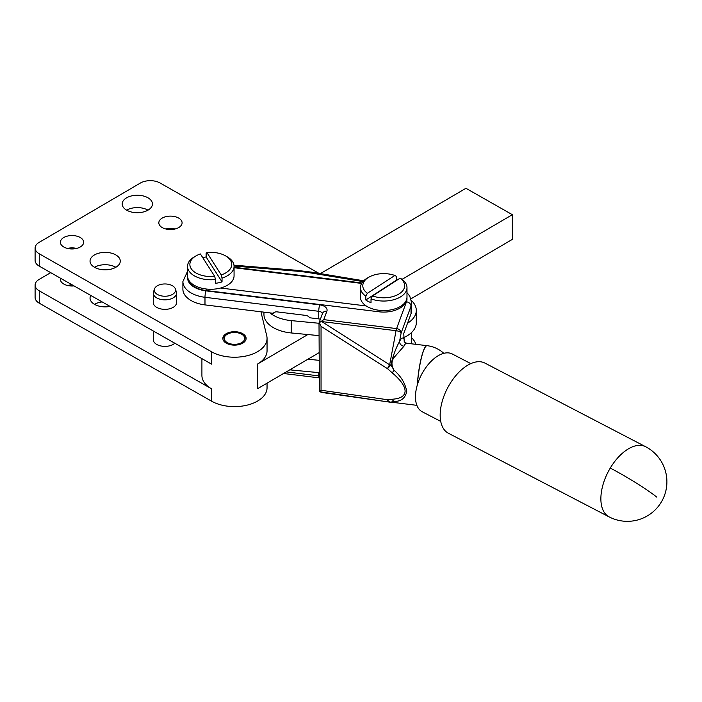 <?xml version="1.0" encoding="UTF-8"?>
<svg xmlns="http://www.w3.org/2000/svg" width="702" height="702" viewBox="0 0 702 702"><rect width="100%" height="100%" fill="white"/><g stroke="black" fill="none" stroke-linecap="round" stroke-linejoin="round"><path stroke-width="1.05" d="M226.255 334.81L227.246 334.24A10.232 5.906 180 0 1 241.716 334.24A10.232 5.906 180 0 1 241.716 342.594A10.232 5.906 180 0 1 227.246 342.594A10.232 5.906 180 0 1 227.246 334.24L226.255 334.81A11.636 6.713 180 0 0 222.894 338.987M226.316 343.199A11.636 6.713 180 0 1 222.85 338.417A11.636 6.713 180 0 1 229.993 332.221A11.636 6.713 180 0 1 242.646 333.634A11.636 6.713 180 0 1 246.112 338.417A11.636 6.713 180 0 1 238.97 344.612A11.636 6.713 180 0 1 226.316 343.199M187.601 276.79A23.263 13.435 0 0 0 205.958 290.874A4.651 0.79 97 0 0 204.984 297.297L204.984 304.896L260.933 311.785L266.742 335.819A32.564 18.805 180 0 1 267.05 338.417A32.564 18.805 180 0 1 247.06 355.765A32.564 18.805 180 0 1 211.627 351.816L39.259 253.799A13.961 8.055 180 0 1 35.1 248.052A13.961 8.055 180 0 1 39.11 242.401L140.321 183.073A13.961 8.055 180 0 1 160.065 182.985L319.033 273.394M204.984 304.896A27.913 16.12 180 0 1 182.889 289.136L182.889 281.537A27.913 16.12 180 0 0 204.984 297.297L318.752 311.293A4.651 0.79 97 0 1 319.717 304.87A9.301 5.37 180 0 1 326.878 311.24A4.651 3.712 -159.7 0 0 323.666 311.96A4.651 3.712 -159.7 0 0 322.516 313.434L319.006 322.99L319.41 391.698L321.051 390.251L387.592 399.736L392.295 399.227C400.693 398.657 404.957 395.937 405.107 391.067C404.957 386.074 400.693 380.019 392.295 372.911L387.592 368.734L321.051 326.333L319.41 322.639L319.015 322.911M126.702 210.205A15.119 8.731 180 0 1 122.192 203.984A15.119 8.731 180 0 1 131.467 195.928A15.119 8.731 180 0 1 147.92 197.762A15.119 8.731 180 0 1 152.431 203.984A15.119 8.731 180 0 1 143.147 212.03A15.119 8.731 180 0 1 126.702 210.205M162.294 227.615A11.636 6.713 180 0 1 158.827 222.832A11.636 6.713 180 0 1 165.962 216.637A11.636 6.713 180 0 1 178.615 218.05A11.636 6.713 180 0 1 182.09 222.832A11.636 6.713 180 0 1 174.947 229.027A11.636 6.713 180 0 1 162.294 227.615M176.553 293.138L176.553 302.632A11.636 6.713 180 0 1 169.419 308.827A11.636 6.713 180 0 1 156.757 307.415A11.636 6.713 180 0 1 156.695 307.379A11.636 6.713 180 0 1 153.29 302.632L153.29 293.138A11.636 6.713 0 0 0 156.695 297.885A11.636 6.713 0 0 0 169.375 299.342A11.636 6.713 0 0 0 176.553 293.138A11.636 6.713 0 0 0 176.342 291.865L175.368 288.934A10.635 6.143 180 0 1 169.91 295.516A10.635 6.143 180 0 1 157.406 294.436A10.635 6.143 180 0 1 154.484 288.934A10.635 6.143 180 0 1 161.811 284.222A10.635 6.143 180 0 1 172.446 285.758A10.635 6.143 180 0 1 175.368 288.934M63.847 247.043A11.636 6.713 180 0 1 60.381 242.26A11.636 6.713 180 0 1 67.524 236.065A11.636 6.713 180 0 1 80.177 237.469A11.636 6.713 180 0 1 83.643 242.26A11.636 6.713 180 0 1 76.5 248.447A11.636 6.713 180 0 1 63.847 247.043M94.551 267.322A15.119 8.731 180 0 1 90.04 261.109A15.119 8.731 180 0 1 99.315 253.053A15.119 8.731 180 0 1 115.769 254.887A15.119 8.731 180 0 1 120.279 261.109A15.119 8.731 180 0 1 110.995 269.156A15.119 8.731 180 0 1 94.551 267.322M147.999 210.152A15.119 8.731 0 0 0 147.92 210.109A15.119 8.731 0 0 0 126.614 210.152M115.848 267.278A15.119 8.731 0 0 0 115.769 267.234A15.119 8.731 0 0 0 94.463 267.278M211.627 401.202L211.627 388.855L39.259 290.839A13.961 8.055 180 0 1 35.1 285.091L35.1 297.437A13.961 8.055 0 0 0 39.259 303.185L211.627 401.202A32.564 18.805 0 0 0 247.06 405.151A32.564 18.805 0 0 0 267.05 387.802L267.05 383.16M319.006 335.617L307.862 334.547L257.687 363.961A32.564 18.805 0 0 0 267.05 350.763L267.05 338.417M154.484 288.934L153.501 291.865A11.636 6.713 0 0 0 153.29 293.138M257.687 363.961L257.687 388.654L319.006 352.711M410.977 298.798L512.346 239.382L512.346 214.689L402.044 279.343M319.006 360.31L307.862 359.24M411.635 337.759A32.564 18.805 180 0 1 415.838 344.322M319.006 372.657L291.19 369.989A32.564 18.805 180 0 1 289.777 369.84M389.426 402.097L319.41 391.698M320.963 392.348L389.54 402.114A4.651 4.651 0 0 0 390.584 402.149A4.651 4.581 -94.8 0 1 389.654 402.132A4.651 0.79 -83 0 1 389.628 402.132A4.651 2.72 -81.9 0 1 389.54 402.114A4.651 2.72 -81.9 0 1 388.39 401.439A4.651 2.72 -81.9 0 1 387.592 399.736A4.651 3.168 -99.3 0 0 389.391 401.807A4.651 3.168 -99.3 0 0 390.9 402.114L416.874 405.344M319.41 322.639L323.78 319.638L396.586 328.597L406.476 301.807A23.263 13.435 0 0 0 406.923 298.06M319.006 323.271L291.19 320.603A32.564 18.805 180 0 1 269.884 312.881L273.245 313.294A4.651 3.712 -159.7 0 1 277.185 311.881L305.703 315.391A4.651 3.712 -159.7 0 1 309.652 317.769L318.752 318.892A4.651 2.685 180 0 1 320.358 319.287M307.862 334.547L291.19 332.95A32.564 18.805 180 0 1 263.943 314.399L263.943 312.153M411.425 300.517A32.564 18.805 180 0 1 416.295 310.407A32.564 18.805 180 0 1 407.529 323.236L411.021 313.768A27.913 16.12 0 0 0 411.635 310.407L411.635 302.808A27.913 16.12 180 0 1 411.021 306.169A4.651 3.712 -159.7 0 0 406.476 301.807M416.295 310.407L416.295 322.753A32.564 18.805 180 0 1 403.755 337.583M320.384 273.613L465.935 188.294L512.346 214.689M407.529 323.236L403.755 333.468L404.22 341.514M427.088 345.665A30.239 5.142 97 0 0 427.027 345.665A30.239 5.142 97 0 0 426.395 345.796A30.239 5.142 97 0 0 423.341 350.982A30.239 5.142 97 0 0 417.295 385.012M411.021 313.768L411.021 306.169L401.14 332.95A4.651 3.712 -159.7 0 0 396.586 328.597A4.651 0.79 -83 0 0 396.051 330.703L321.779 321.569L389.654 364.812L396.051 330.703A4.651 1.588 10.6 0 1 401.14 332.95L399.543 341.488C395.823 348.139 392.945 355.984 390.9 365.022A4.651 0.535 133.3 0 0 389.391 366.584A4.651 0.79 -83 0 1 389.654 364.812A4.651 1.588 10.6 0 1 390.9 365.022L394.129 370.314C391.268 365.593 391.251 361.302 394.085 357.45L403.957 346.209A4.651 4.089 25.5 0 1 403.94 346.209A30.168 5.133 -83 0 1 406.651 343.234A30.168 5.133 -83 0 1 406.66 343.234L406.669 343.234A30.168 5.133 97 0 0 406.037 343.375A30.168 5.133 97 0 0 403.957 346.209A4.651 4.089 25.5 0 1 399.543 341.488A34.819 5.923 -83 0 1 403.755 338.882M35.1 248.052L35.1 260.398A13.961 8.055 0 0 0 39.259 266.146L211.627 364.162L211.627 351.816M76.588 248.429A11.636 6.713 0 0 0 67.436 248.429M175.035 229.001A11.636 6.713 0 0 0 165.874 229.001M174.798 343.217A11.636 6.713 180 0 1 156.757 344.454A11.636 6.713 180 0 1 156.695 344.419A11.636 6.713 180 0 1 153.29 339.671L153.29 330.984M35.1 285.091A13.961 8.055 180 0 1 39.11 279.44L50.702 272.648M211.627 388.855A32.564 18.805 180 0 1 201.913 375.456L201.913 358.634M74.026 285.907A11.636 6.713 180 0 1 63.847 284.082A11.636 6.713 180 0 1 60.381 279.291A11.636 6.713 180 0 1 60.53 278.238M110.065 306.405A15.119 8.731 180 0 1 94.551 304.361A15.119 8.731 180 0 1 90.04 298.148A15.119 8.731 180 0 1 90.786 295.437M72.297 284.924A11.636 6.713 0 0 0 67.436 285.468M102.194 301.93A15.119 8.731 0 0 0 94.463 304.317M260.933 311.785L269.884 312.881M392.295 372.911A4.651 0.825 129.9 0 1 394.129 370.314C401.114 376.456 405.317 383.503 406.721 391.462C405.308 398.174 401.105 401.5 394.129 401.439L391.707 402.149M392.295 399.227A4.651 3.045 -93.3 0 0 394.129 401.439L390.584 402.149A4.651 4.581 -94.8 0 0 390.9 402.114M389.391 366.584A4.651 0.535 133.3 0 0 387.592 368.734A4.651 1.404 122.5 0 1 389.654 364.812M404.422 342.041L406.651 343.234L427.027 345.665A30.239 30.239 0 0 1 427.141 345.674A30.239 5.142 -83 0 0 423.446 351A30.239 5.142 -83 0 0 417.436 384.538M202.694 257.555A23.263 13.435 180 0 1 202.764 257.537A23.263 13.435 180 0 1 206.134 256.985L206.134 253.185L206.941 252.562A20.937 12.092 180 0 1 225.614 255.897A20.937 12.092 180 0 1 221.218 274.93L222.034 278.106A23.263 13.435 0 0 0 234.064 266.339L234.064 275.842A23.263 13.435 180 0 1 220.577 288.031L366.19 305.94A23.263 13.435 0 0 0 368.243 307.134A23.263 13.435 0 0 0 393.234 309.363A23.263 13.435 0 0 0 406.984 297.113L406.984 287.609A23.263 13.435 0 0 0 401.632 279.045L400.07 278.159A20.937 12.092 180 0 1 399.35 293.761A20.937 12.092 180 0 1 372.587 295.954L371.025 298.868A23.263 13.435 0 0 0 394.805 299.421A23.263 13.435 0 0 0 406.984 287.609M371.025 298.868L371.025 302.667A23.263 13.435 180 0 1 368.243 301.439A23.263 13.435 180 0 1 365.812 299.982L365.812 296.183L367.383 293.269L394.857 275.474L396.428 276.36L396.428 280.159A23.263 13.435 180 0 1 396.77 280.291M400.07 278.159L372.587 295.954M396.428 280.159L365.812 299.982M367.383 293.269A20.937 12.092 180 0 1 368.919 277.167A20.937 12.092 180 0 1 394.857 275.474M368.919 277.167L367.269 278.115A23.263 13.435 0 0 0 360.459 287.609A23.263 13.435 0 0 0 365.812 296.183M366.19 305.94A23.263 13.435 180 0 1 360.459 297.113L360.459 287.609M361.627 283.406L234.064 267.716M222.034 278.106L222.034 281.906A23.263 13.435 180 0 1 218.849 282.748A23.263 13.435 180 0 1 215.479 283.301L215.479 279.501L214.663 276.325A20.937 12.092 180 0 1 192.287 270.086A20.937 12.092 180 0 1 195.998 255.897L194.357 256.844A23.263 13.435 0 0 0 187.539 266.339L187.539 275.842A23.263 13.435 0 0 0 218.849 288.443A23.263 13.435 0 0 0 220.577 288.031M234.064 266.339A23.263 13.435 0 0 0 227.255 256.844L225.614 255.897M206.941 252.562L221.218 274.93M222.034 281.906L206.134 256.985M214.663 276.325L200.395 253.957A20.937 12.092 180 0 0 195.998 255.897M187.539 266.339A23.263 13.435 0 0 0 215.479 279.501M321.779 321.569L320.919 321.262M440.733 421.402L422.235 411.776A32.564 17.804 -62.5 0 1 418.418 381.607A32.564 17.804 -62.5 0 1 443.541 353.396A32.564 17.804 -62.5 0 1 452.307 353.992L470.805 363.618M610.266 468.067A39.549 21.622 117.5 0 0 609.099 516.874L448.394 433.248A39.549 21.622 -62.5 0 1 449.561 384.442A39.549 21.622 -62.5 0 1 484.906 363.092L645.612 446.709A39.549 21.622 117.5 0 0 610.266 468.067A39.549 3.589 30.9 0 1 656.73 497.077M242.646 334.775A11.636 6.713 180 0 1 242.708 334.81A11.636 6.713 180 0 1 246.069 338.987M291.19 369.989L291.19 369.015M291.19 332.95L291.19 320.603M39.259 303.185L39.259 290.839M39.259 266.146L39.259 253.799M295.682 271.086A4.651 0.526 -85.3 0 1 296.06 270.244L311.679 272.165A4.651 1.053 99.4 0 0 310.916 272.964A111.662 64.47 0 0 0 295.682 271.086L234.064 266.067M311.828 272.244A4.651 1.053 99.4 0 0 311.679 272.165L363.68 280.791M362.934 281.59L310.916 272.964M205.958 290.874L319.717 304.87M318.752 318.892L318.752 311.293A4.651 2.685 0 0 1 322.42 313.697M326.878 311.24L323.78 319.638M406.204 300.57A22.639 13.075 180 0 1 379.001 311.793L206.09 290.523A22.639 13.075 180 0 1 188.329 279.299M234.064 267.234L361.899 282.959M379.001 311.793A4.651 0.79 97 0 0 379.422 310.31M206.09 290.523A4.651 0.79 97 0 0 206.502 289.04M321.051 326.333L321.051 390.251M286.293 371.885L318.752 375.877L318.752 372.63M319.006 377.755A4.651 0.79 97 0 1 318.752 375.877A4.651 2.685 180 0 1 319.006 375.912M411.635 332.441L411.635 343.822M443.804 353.325A30.239 30.239 0 0 0 427.141 345.674M406.984 292.629L409.766 296.139L411.635 302.808M233.985 265.189L296.06 270.244M187.539 271.358L182.889 281.537M283.555 373.49L319.006 377.851M384.205 401.36L375.324 400.087M609.099 516.874A39.549 39.549 0 0 0 661.284 502.106A39.549 39.549 0 0 0 645.612 446.709M241.716 334.24L242.708 334.81"/></g></svg>
